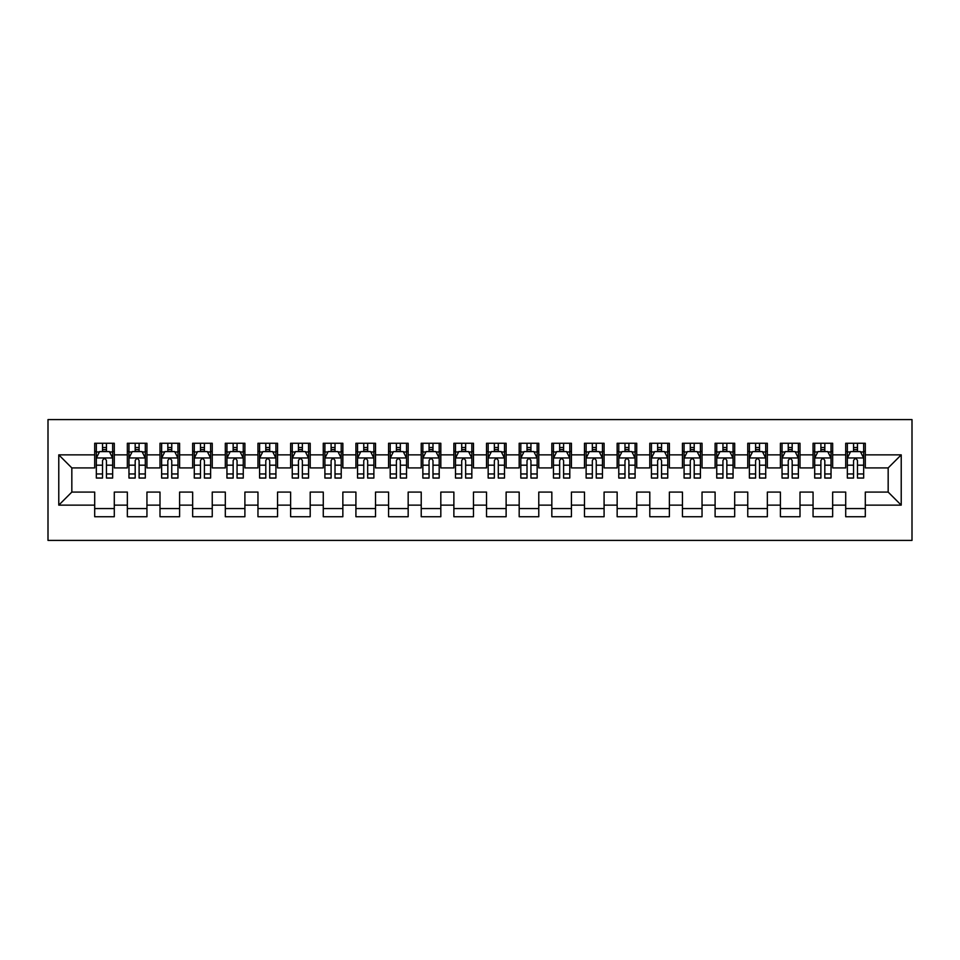 <?xml version="1.0" encoding="UTF-8"?>
<svg xmlns="http://www.w3.org/2000/svg" width="960" height="960" viewBox="0 0 960 960"><rect width="100%" height="100%" fill="white"/><g stroke="black" fill="none" stroke-linecap="round" stroke-linejoin="round"><path stroke-width="1.44" d="M48 540.408L912 540.408L912 419.592L48 419.592L48 540.408M58.776 505.14L58.776 454.86L94.692 454.86L94.692 467.916L71.832 467.916L71.832 492.084L58.776 505.14L94.692 505.14L94.692 516.732L114.288 516.732L114.288 505.14L127.344 505.14L127.344 516.732L146.94 516.732L146.94 505.14L159.996 505.14L159.996 516.732L179.592 516.732L179.592 505.14L192.648 505.14L192.648 516.732L212.244 516.732L212.244 505.14L225.312 505.14L225.312 516.732L244.896 516.732L244.896 505.14L257.964 505.14L257.964 516.732L277.548 516.732L277.548 505.14L290.616 505.14L290.616 516.732L310.2 516.732L310.2 505.14L323.268 505.14L323.268 516.732L342.852 516.732L342.852 505.14L355.92 505.14L355.92 516.732L375.516 516.732L375.516 505.14L388.572 505.14L388.572 516.732L408.168 516.732L408.168 505.14L421.224 505.14L421.224 516.732L440.82 516.732L440.82 505.14L453.876 505.14L453.876 516.732L473.472 516.732L473.472 505.14L486.528 505.14L486.528 516.732L506.124 516.732L506.124 505.14L519.18 505.14L519.18 516.732L538.776 516.732L538.776 505.14L551.832 505.14L551.832 516.732L571.428 516.732L571.428 505.14L584.484 505.14L584.484 516.732L604.08 516.732L604.08 505.14L617.148 505.14L617.148 516.732L636.732 516.732L636.732 505.14L649.8 505.14L649.8 516.732L669.384 516.732L669.384 505.14L682.452 505.14L682.452 516.732L702.036 516.732L702.036 505.14L715.104 505.14L715.104 516.732L734.688 516.732L734.688 505.14L747.756 505.14L747.756 516.732L767.352 516.732L767.352 505.14L780.408 505.14L780.408 516.732L800.004 516.732L800.004 505.14L813.06 505.14L813.06 516.732L832.656 516.732L832.656 505.14L845.712 505.14L845.712 516.732L865.308 516.732L865.308 492.084L888.168 492.084L888.168 467.916L865.308 467.916L865.308 454.86L901.224 454.86L901.224 505.14L865.308 505.14M865.308 454.86L865.308 443.268L845.712 443.268L845.712 454.86L832.656 454.86L832.656 443.268L813.06 443.268L813.06 454.86L800.004 454.86L800.004 443.268L780.408 443.268L780.408 454.86L767.352 454.86L767.352 443.268L747.756 443.268L747.756 454.86L734.688 454.86L734.688 443.268L715.104 443.268L715.104 454.86L702.036 454.86L702.036 443.268L682.452 443.268L682.452 454.86L669.384 454.86L669.384 443.268L649.8 443.268L649.8 454.86L636.732 454.86L636.732 443.268L617.148 443.268L617.148 454.86L604.08 454.86L604.08 443.268L584.484 443.268L584.484 454.86L571.428 454.86L571.428 443.268L551.832 443.268L551.832 454.86L538.776 454.86L538.776 443.268L519.18 443.268L519.18 454.86L506.124 454.86L506.124 443.268L486.528 443.268L486.528 454.86L473.472 454.86L473.472 443.268L453.876 443.268L453.876 454.86L440.82 454.86L440.82 443.268L421.224 443.268L421.224 454.86L408.168 454.86L408.168 443.268L388.572 443.268L388.572 454.86L375.516 454.86L375.516 443.268L355.92 443.268L355.92 454.86L342.852 454.86L342.852 443.268L323.268 443.268L323.268 454.86L310.2 454.86L310.2 443.268L290.616 443.268L290.616 454.86L277.548 454.86L277.548 443.268L257.964 443.268L257.964 454.86L244.896 454.86L244.896 443.268L225.312 443.268L225.312 454.86L212.244 454.86L212.244 443.268L192.648 443.268L192.648 454.86L179.592 454.86L179.592 443.268L159.996 443.268L159.996 454.86L146.94 454.86L146.94 443.268L127.344 443.268L127.344 454.86L114.288 454.86L114.288 443.268L94.692 443.268L94.692 454.86M832.656 505.14L832.656 492.084L845.712 492.084L845.712 505.14M901.224 454.86L888.168 467.916M800.004 505.14L800.004 492.084L813.06 492.084L813.06 505.14M845.712 454.86L845.712 467.916L832.656 467.916L832.656 454.86M767.352 505.14L767.352 492.084L780.408 492.084L780.408 505.14M813.06 454.86L813.06 467.916L800.004 467.916L800.004 454.86M734.688 505.14L734.688 492.084L747.756 492.084L747.756 505.14M780.408 454.86L780.408 467.916L767.352 467.916L767.352 454.86M702.036 505.14L702.036 492.084L715.104 492.084L715.104 505.14M747.756 454.86L747.756 467.916L734.688 467.916L734.688 454.86M669.384 505.14L669.384 492.084L682.452 492.084L682.452 505.14M715.104 454.86L715.104 467.916L702.036 467.916L702.036 454.86M636.732 505.14L636.732 492.084L649.8 492.084L649.8 505.14M682.452 454.86L682.452 467.916L669.384 467.916L669.384 454.86M604.08 505.14L604.08 492.084L617.148 492.084L617.148 505.14M649.8 454.86L649.8 467.916L636.732 467.916L636.732 454.86M571.428 505.14L571.428 492.084L584.484 492.084L584.484 505.14M617.148 454.86L617.148 467.916L604.08 467.916L604.08 454.86M538.776 505.14L538.776 492.084L551.832 492.084L551.832 505.14M584.484 454.86L584.484 467.916L571.428 467.916L571.428 454.86M506.124 505.14L506.124 492.084L519.18 492.084L519.18 505.14M551.832 454.86L551.832 467.916L538.776 467.916L538.776 454.86M473.472 505.14L473.472 492.084L486.528 492.084L486.528 505.14M519.18 454.86L519.18 467.916L506.124 467.916L506.124 454.86M440.82 505.14L440.82 492.084L453.876 492.084L453.876 505.14M486.528 454.86L486.528 467.916L473.472 467.916L473.472 454.86M408.168 505.14L408.168 492.084L421.224 492.084L421.224 505.14M453.876 454.86L453.876 467.916L440.82 467.916L440.82 454.86M375.516 505.14L375.516 492.084L388.572 492.084L388.572 505.14M421.224 454.86L421.224 467.916L408.168 467.916L408.168 454.86M342.852 505.14L342.852 492.084L355.92 492.084L355.92 505.14M388.572 454.86L388.572 467.916L375.516 467.916L375.516 454.86M310.2 505.14L310.2 492.084L323.268 492.084L323.268 505.14M355.92 454.86L355.92 467.916L342.852 467.916L342.852 454.86M277.548 505.14L277.548 492.084L290.616 492.084L290.616 505.14M323.268 454.86L323.268 467.916L310.2 467.916L310.2 454.86M244.896 505.14L244.896 492.084L257.964 492.084L257.964 505.14M290.616 454.86L290.616 467.916L277.548 467.916L277.548 454.86M212.244 505.14L212.244 492.084L225.312 492.084L225.312 505.14M257.964 454.86L257.964 467.916L244.896 467.916L244.896 454.86M179.592 505.14L179.592 492.084L192.648 492.084L192.648 505.14M225.312 454.86L225.312 467.916L212.244 467.916L212.244 454.86M146.94 505.14L146.94 492.084L159.996 492.084L159.996 505.14M192.648 454.86L192.648 467.916L179.592 467.916L179.592 454.86M114.288 505.14L114.288 492.084L127.344 492.084L127.344 505.14M159.996 454.86L159.996 467.916L146.94 467.916L146.94 454.86M71.832 492.084L94.692 492.084L94.692 505.14M127.344 454.86L127.344 467.916L114.288 467.916L114.288 454.86M845.712 451.428L847.344 451.428M863.676 451.428L865.308 451.428M813.06 451.428L814.692 451.428M831.024 451.428L832.656 451.428M780.408 451.428L782.04 451.428M798.372 451.428L800.004 451.428M747.756 451.428L749.388 451.428M765.72 451.428L767.352 451.428M715.104 451.428L716.736 451.428M733.056 451.428L734.688 451.428M682.452 451.428L684.084 451.428M700.404 451.428L702.036 451.428M649.8 451.428L651.432 451.428M667.752 451.428L669.384 451.428M617.148 451.428L618.78 451.428M635.1 451.428L636.732 451.428M584.484 451.428L586.128 451.428M602.448 451.428L604.08 451.428M551.832 451.428L553.464 451.428M569.796 451.428L571.428 451.428M519.18 451.428L520.812 451.428M537.144 451.428L538.776 451.428M486.528 451.428L488.16 451.428M504.492 451.428L506.124 451.428M453.876 451.428L455.508 451.428M471.84 451.428L473.472 451.428M421.224 451.428L422.856 451.428M439.188 451.428L440.82 451.428M388.572 451.428L390.204 451.428M406.536 451.428L408.168 451.428M355.92 451.428L357.552 451.428M373.872 451.428L375.516 451.428M323.268 451.428L324.9 451.428M341.22 451.428L342.852 451.428M290.616 451.428L292.248 451.428M308.568 451.428L310.2 451.428M257.964 451.428L259.596 451.428M275.916 451.428L277.548 451.428M225.312 451.428L226.944 451.428M243.264 451.428L244.896 451.428M192.648 451.428L194.28 451.428M210.612 451.428L212.244 451.428M159.996 451.428L161.628 451.428M177.96 451.428L179.592 451.428M127.344 451.428L128.976 451.428M145.308 451.428L146.94 451.428M94.692 451.428L96.324 451.428M112.656 451.428L114.288 451.428M94.692 508.572L114.288 508.572M127.344 508.572L146.94 508.572M159.996 508.572L179.592 508.572M192.648 508.572L212.244 508.572M225.312 508.572L244.896 508.572M257.964 508.572L277.548 508.572M290.616 508.572L310.2 508.572M323.268 508.572L342.852 508.572M355.92 508.572L375.516 508.572M388.572 508.572L408.168 508.572M421.224 508.572L440.82 508.572M453.876 508.572L473.472 508.572M486.528 508.572L506.124 508.572M519.18 508.572L538.776 508.572M551.832 508.572L571.428 508.572M584.484 508.572L604.08 508.572M617.148 508.572L636.732 508.572M649.8 508.572L669.384 508.572M682.452 508.572L702.036 508.572M715.104 508.572L734.688 508.572M747.756 508.572L767.352 508.572M780.408 508.572L800.004 508.572M813.06 508.572L832.656 508.572M845.712 508.572L865.308 508.572M58.776 454.86L71.832 467.916M888.168 492.084L901.224 505.14M106.452 447.516L102.528 447.516M112.656 473.952L106.452 473.952L106.452 478.044L112.656 478.044L112.656 458.124L109.392 451.596L99.588 451.596L96.324 458.124L96.324 478.044L102.528 478.044L102.528 473.952L96.324 473.952M96.324 458.124L96.324 443.268M112.656 458.124L112.656 443.268M102.528 451.596L102.528 443.268M106.452 443.268L106.452 451.596M106.452 473.952L106.452 460.572C105.144 458.052 103.836 458.052 102.528 460.572L102.528 473.952M106.452 451.428L102.528 451.428M139.104 447.516L135.18 447.516M145.308 473.952L139.104 473.952L139.104 478.044L145.308 478.044L145.308 458.124L142.044 451.596L132.24 451.596L128.976 458.124L128.976 478.044L135.18 478.044L135.18 473.952L128.976 473.952M128.976 458.124L128.976 443.268M145.308 458.124L145.308 443.268M135.18 451.596L135.18 443.268M139.104 443.268L139.104 451.596M139.104 473.952L139.104 460.572C137.796 458.052 136.488 458.052 135.18 460.572L135.18 473.952M139.104 451.428L135.18 451.428M171.756 447.516L167.832 447.516M177.96 473.952L171.756 473.952L171.756 478.044L177.96 478.044L177.96 458.124L174.696 451.596L164.892 451.596L161.628 458.124L161.628 478.044L167.832 478.044L167.832 473.952L161.628 473.952M161.628 458.124L161.628 443.268M177.96 458.124L177.96 443.268M167.832 451.596L167.832 443.268M171.756 443.268L171.756 451.596M171.756 473.952L171.756 460.572C170.448 458.052 169.14 458.052 167.832 460.572L167.832 473.952M171.756 451.428L167.832 451.428M204.408 447.516L200.484 447.516M210.612 473.952L204.408 473.952L204.408 478.044L210.612 478.044L210.612 458.124L207.348 451.596L197.556 451.596L194.28 458.124L194.28 478.044L200.484 478.044L200.484 473.952L194.28 473.952M194.28 458.124L194.28 443.268M210.612 458.124L210.612 443.268M200.484 451.596L200.484 443.268M204.408 443.268L204.408 451.596M204.408 473.952L204.408 460.572C203.1 458.052 201.792 458.052 200.484 460.572L200.484 473.952M204.408 451.428L200.484 451.428M237.06 447.516L233.148 447.516M243.264 473.952L237.06 473.952L237.06 478.044L243.264 478.044L243.264 458.124L240 451.596L230.208 451.596L226.944 458.124L226.944 478.044L233.148 478.044L233.148 473.952L226.944 473.952M226.944 458.124L226.944 443.268M243.264 458.124L243.264 443.268M233.148 451.596L233.148 443.268M237.06 443.268L237.06 451.596M237.06 473.952L237.06 460.572C235.752 458.052 234.456 458.052 233.148 460.572L233.148 473.952M237.06 451.428L233.148 451.428M269.712 447.516L265.8 447.516M275.916 473.952L269.712 473.952L269.712 478.044L275.916 478.044L275.916 458.124L272.652 451.596L262.86 451.596L259.596 458.124L259.596 478.044L265.8 478.044L265.8 473.952L259.596 473.952M259.596 458.124L259.596 443.268M275.916 458.124L275.916 443.268M265.8 451.596L265.8 443.268M269.712 443.268L269.712 451.596M269.712 473.952L269.712 460.572C268.404 458.052 267.108 458.052 265.8 460.572L265.8 473.952M269.712 451.428L265.8 451.428M302.364 447.516L298.452 447.516M308.568 473.952L302.364 473.952L302.364 478.044L308.568 478.044L308.568 458.124L305.304 451.596L295.512 451.596L292.248 458.124L292.248 478.044L298.452 478.044L298.452 473.952L292.248 473.952M292.248 458.124L292.248 443.268M308.568 458.124L308.568 443.268M298.452 451.596L298.452 443.268M302.364 443.268L302.364 451.596M302.364 473.952L302.364 460.572C301.068 458.052 299.76 458.052 298.452 460.572L298.452 473.952M302.364 451.428L298.452 451.428M335.016 447.516L331.104 447.516M341.22 473.952L335.016 473.952L335.016 478.044L341.22 478.044L341.22 458.124L337.956 451.596L328.164 451.596L324.9 458.124L324.9 478.044L331.104 478.044L331.104 473.952L324.9 473.952M324.9 458.124L324.9 443.268M341.22 458.124L341.22 443.268M331.104 451.596L331.104 443.268M335.016 443.268L335.016 451.596M335.016 473.952L335.016 460.572C333.72 458.052 332.412 458.052 331.104 460.572L331.104 473.952M335.016 451.428L331.104 451.428M367.668 447.516L363.756 447.516M373.872 473.952L367.668 473.952L367.668 478.044L373.872 478.044L373.872 458.124L370.608 451.596L360.816 451.596L357.552 458.124L357.552 478.044L363.756 478.044L363.756 473.952L357.552 473.952M357.552 458.124L357.552 443.268M373.872 458.124L373.872 443.268M363.756 451.596L363.756 443.268M367.668 443.268L367.668 451.596M367.668 473.952L367.668 460.572C366.372 458.052 365.064 458.052 363.756 460.572L363.756 473.952M367.668 451.428L363.756 451.428M400.332 447.516L396.408 447.516M406.536 473.952L400.332 473.952L400.332 478.044L406.536 478.044L406.536 458.124L403.26 451.596L393.468 451.596L390.204 458.124L390.204 478.044L396.408 478.044L396.408 473.952L390.204 473.952M390.204 458.124L390.204 443.268M406.536 458.124L406.536 443.268M396.408 451.596L396.408 443.268M400.332 443.268L400.332 451.596M400.332 473.952L400.332 460.572C399.024 458.052 397.716 458.052 396.408 460.572L396.408 473.952M400.332 451.428L396.408 451.428M432.984 447.516L429.06 447.516M439.188 473.952L432.984 473.952L432.984 478.044L439.188 478.044L439.188 458.124L435.924 451.596L426.12 451.596L422.856 458.124L422.856 478.044L429.06 478.044L429.06 473.952L422.856 473.952M422.856 458.124L422.856 443.268M439.188 458.124L439.188 443.268M429.06 451.596L429.06 443.268M432.984 443.268L432.984 451.596M432.984 473.952L432.984 460.572C431.676 458.052 430.368 458.052 429.06 460.572L429.06 473.952M432.984 451.428L429.06 451.428M465.636 447.516L461.712 447.516M471.84 473.952L465.636 473.952L465.636 478.044L471.84 478.044L471.84 458.124L468.576 451.596L458.772 451.596L455.508 458.124L455.508 478.044L461.712 478.044L461.712 473.952L455.508 473.952M455.508 458.124L455.508 443.268M471.84 458.124L471.84 443.268M461.712 451.596L461.712 443.268M465.636 443.268L465.636 451.596M465.636 473.952L465.636 460.572C464.328 458.052 463.02 458.052 461.712 460.572L461.712 473.952M465.636 451.428L461.712 451.428M498.288 447.516L494.364 447.516M504.492 473.952L498.288 473.952L498.288 478.044L504.492 478.044L504.492 458.124L501.228 451.596L491.424 451.596L488.16 458.124L488.16 478.044L494.364 478.044L494.364 473.952L488.16 473.952M488.16 458.124L488.16 443.268M504.492 458.124L504.492 443.268M494.364 451.596L494.364 443.268M498.288 443.268L498.288 451.596M498.288 473.952L498.288 460.572C496.98 458.052 495.672 458.052 494.364 460.572L494.364 473.952M498.288 451.428L494.364 451.428M530.94 447.516L527.016 447.516M537.144 473.952L530.94 473.952L530.94 478.044L537.144 478.044L537.144 458.124L533.88 451.596L524.076 451.596L520.812 458.124L520.812 478.044L527.016 478.044L527.016 473.952L520.812 473.952M520.812 458.124L520.812 443.268M537.144 458.124L537.144 443.268M527.016 451.596L527.016 443.268M530.94 443.268L530.94 451.596M530.94 473.952L530.94 460.572C529.632 458.052 528.324 458.052 527.016 460.572L527.016 473.952M530.94 451.428L527.016 451.428M563.592 447.516L559.668 447.516M569.796 473.952L563.592 473.952L563.592 478.044L569.796 478.044L569.796 458.124L566.532 451.596L556.74 451.596L553.464 458.124L553.464 478.044L559.668 478.044L559.668 473.952L553.464 473.952M553.464 458.124L553.464 443.268M569.796 458.124L569.796 443.268M559.668 451.596L559.668 443.268M563.592 443.268L563.592 451.596M563.592 473.952L563.592 460.572C562.284 458.052 560.976 458.052 559.668 460.572L559.668 473.952M563.592 451.428L559.668 451.428M596.244 447.516L592.332 447.516M602.448 473.952L596.244 473.952L596.244 478.044L602.448 478.044L602.448 458.124L599.184 451.596L589.392 451.596L586.128 458.124L586.128 478.044L592.332 478.044L592.332 473.952L586.128 473.952M586.128 458.124L586.128 443.268M602.448 458.124L602.448 443.268M592.332 451.596L592.332 443.268M596.244 443.268L596.244 451.596M596.244 473.952L596.244 460.572C594.936 458.052 593.64 458.052 592.332 460.572L592.332 473.952M596.244 451.428L592.332 451.428M628.896 447.516L624.984 447.516M635.1 473.952L628.896 473.952L628.896 478.044L635.1 478.044L635.1 458.124L631.836 451.596L622.044 451.596L618.78 458.124L618.78 478.044L624.984 478.044L624.984 473.952L618.78 473.952M618.78 458.124L618.78 443.268M635.1 458.124L635.1 443.268M624.984 451.596L624.984 443.268M628.896 443.268L628.896 451.596M628.896 473.952L628.896 460.572C627.588 458.052 626.292 458.052 624.984 460.572L624.984 473.952M628.896 451.428L624.984 451.428M661.548 447.516L657.636 447.516M667.752 473.952L661.548 473.952L661.548 478.044L667.752 478.044L667.752 458.124L664.488 451.596L654.696 451.596L651.432 458.124L651.432 478.044L657.636 478.044L657.636 473.952L651.432 473.952M651.432 458.124L651.432 443.268M667.752 458.124L667.752 443.268M657.636 451.596L657.636 443.268M661.548 443.268L661.548 451.596M661.548 473.952L661.548 460.572C660.252 458.052 658.944 458.052 657.636 460.572L657.636 473.952M661.548 451.428L657.636 451.428M694.2 447.516L690.288 447.516M700.404 473.952L694.2 473.952L694.2 478.044L700.404 478.044L700.404 458.124L697.14 451.596L687.348 451.596L684.084 458.124L684.084 478.044L690.288 478.044L690.288 473.952L684.084 473.952M684.084 458.124L684.084 443.268M700.404 458.124L700.404 443.268M690.288 451.596L690.288 443.268M694.2 443.268L694.2 451.596M694.2 473.952L694.2 460.572C692.904 458.052 691.596 458.052 690.288 460.572L690.288 473.952M694.2 451.428L690.288 451.428M726.852 447.516L722.94 447.516M733.056 473.952L726.852 473.952L726.852 478.044L733.056 478.044L733.056 458.124L729.792 451.596L720 451.596L716.736 458.124L716.736 478.044L722.94 478.044L722.94 473.952L716.736 473.952M716.736 458.124L716.736 443.268M733.056 458.124L733.056 443.268M722.94 451.596L722.94 443.268M726.852 443.268L726.852 451.596M726.852 473.952L726.852 460.572C725.556 458.052 724.248 458.052 722.94 460.572L722.94 473.952M726.852 451.428L722.94 451.428M759.516 447.516L755.592 447.516M765.72 473.952L759.516 473.952L759.516 478.044L765.72 478.044L765.72 458.124L762.444 451.596L752.652 451.596L749.388 458.124L749.388 478.044L755.592 478.044L755.592 473.952L749.388 473.952M749.388 458.124L749.388 443.268M765.72 458.124L765.72 443.268M755.592 451.596L755.592 443.268M759.516 443.268L759.516 451.596M759.516 473.952L759.516 460.572C758.208 458.052 756.9 458.052 755.592 460.572L755.592 473.952M759.516 451.428L755.592 451.428M792.168 447.516L788.244 447.516M798.372 473.952L792.168 473.952L792.168 478.044L798.372 478.044L798.372 458.124L795.108 451.596L785.304 451.596L782.04 458.124L782.04 478.044L788.244 478.044L788.244 473.952L782.04 473.952M782.04 458.124L782.04 443.268M798.372 458.124L798.372 443.268M788.244 451.596L788.244 443.268M792.168 443.268L792.168 451.596M792.168 473.952L792.168 460.572C790.86 458.052 789.552 458.052 788.244 460.572L788.244 473.952M792.168 451.428L788.244 451.428M824.82 447.516L820.896 447.516M831.024 473.952L824.82 473.952L824.82 478.044L831.024 478.044L831.024 458.124L827.76 451.596L817.956 451.596L814.692 458.124L814.692 478.044L820.896 478.044L820.896 473.952L814.692 473.952M814.692 458.124L814.692 443.268M831.024 458.124L831.024 443.268M820.896 451.596L820.896 443.268M824.82 443.268L824.82 451.596M824.82 473.952L824.82 460.572C823.512 458.052 822.204 458.052 820.896 460.572L820.896 473.952M824.82 451.428L820.896 451.428M857.472 447.516L853.548 447.516M863.676 473.952L857.472 473.952L857.472 478.044L863.676 478.044L863.676 458.124L860.412 451.596L850.608 451.596L847.344 458.124L847.344 478.044L853.548 478.044L853.548 473.952L847.344 473.952M847.344 458.124L847.344 443.268M863.676 458.124L863.676 443.268M853.548 451.596L853.548 443.268M857.472 443.268L857.472 451.596M857.472 473.952L857.472 460.572C856.164 458.052 854.856 458.052 853.548 460.572L853.548 473.952M857.472 451.428L853.548 451.428M112.572 457.956L96.408 457.956M96.324 451.98L99.396 451.98M109.584 451.98L112.656 451.98M102.528 465.192L96.324 465.192M112.656 465.192L106.452 465.192M106.452 449.592L102.528 449.592M145.224 457.956L129.06 457.956M128.976 451.98L132.048 451.98M142.236 451.98L145.308 451.98M135.18 465.192L128.976 465.192M145.308 465.192L139.104 465.192M139.104 449.592L135.18 449.592M177.876 457.956L161.712 457.956M161.628 451.98L164.7 451.98M174.888 451.98L177.96 451.98M167.832 465.192L161.628 465.192M177.96 465.192L171.756 465.192M171.756 449.592L167.832 449.592M210.528 457.956L194.364 457.956M194.28 451.98L197.352 451.98M207.54 451.98L210.612 451.98M200.484 465.192L194.28 465.192M210.612 465.192L204.408 465.192M204.408 449.592L200.484 449.592M243.18 457.956L227.016 457.956M226.944 451.98L230.004 451.98M240.192 451.98L243.264 451.98M233.148 465.192L226.944 465.192M243.264 465.192L237.06 465.192M237.06 449.592L233.148 449.592M275.832 457.956L259.668 457.956M259.596 451.98L262.656 451.98M272.844 451.98L275.916 451.98M265.8 465.192L259.596 465.192M275.916 465.192L269.712 465.192M269.712 449.592L265.8 449.592M308.484 457.956L292.332 457.956M292.248 451.98L295.32 451.98M305.508 451.98L308.568 451.98M298.452 465.192L292.248 465.192M308.568 465.192L302.364 465.192M302.364 449.592L298.452 449.592M341.148 457.956L324.984 457.956M324.9 451.98L327.972 451.98M338.16 451.98L341.22 451.98M331.104 465.192L324.9 465.192M341.22 465.192L335.016 465.192M335.016 449.592L331.104 449.592M373.8 457.956L357.636 457.956M357.552 451.98L360.624 451.98M370.812 451.98L373.872 451.98M363.756 465.192L357.552 465.192M373.872 465.192L367.668 465.192M367.668 449.592L363.756 449.592M406.452 457.956L390.288 457.956M390.204 451.98L393.276 451.98M403.464 451.98L406.536 451.98M396.408 465.192L390.204 465.192M406.536 465.192L400.332 465.192M400.332 449.592L396.408 449.592M439.104 457.956L422.94 457.956M422.856 451.98L425.928 451.98M436.116 451.98L439.188 451.98M429.06 465.192L422.856 465.192M439.188 465.192L432.984 465.192M432.984 449.592L429.06 449.592M471.756 457.956L455.592 457.956M455.508 451.98L458.58 451.98M468.768 451.98L471.84 451.98M461.712 465.192L455.508 465.192M471.84 465.192L465.636 465.192M465.636 449.592L461.712 449.592M504.408 457.956L488.244 457.956M488.16 451.98L491.232 451.98M501.42 451.98L504.492 451.98M494.364 465.192L488.16 465.192M504.492 465.192L498.288 465.192M498.288 449.592L494.364 449.592M537.06 457.956L520.896 457.956M520.812 451.98L523.884 451.98M534.072 451.98L537.144 451.98M527.016 465.192L520.812 465.192M537.144 465.192L530.94 465.192M530.94 449.592L527.016 449.592M569.712 457.956L553.548 457.956M553.464 451.98L556.536 451.98M566.724 451.98L569.796 451.98M559.668 465.192L553.464 465.192M569.796 465.192L563.592 465.192M563.592 449.592L559.668 449.592M602.364 457.956L586.2 457.956M586.128 451.98L589.188 451.98M599.376 451.98L602.448 451.98M592.332 465.192L586.128 465.192M602.448 465.192L596.244 465.192M596.244 449.592L592.332 449.592M635.016 457.956L618.852 457.956M618.78 451.98L621.84 451.98M632.028 451.98L635.1 451.98M624.984 465.192L618.78 465.192M635.1 465.192L628.896 465.192M628.896 449.592L624.984 449.592M667.668 457.956L651.516 457.956M651.432 451.98L654.492 451.98M664.68 451.98L667.752 451.98M657.636 465.192L651.432 465.192M667.752 465.192L661.548 465.192M661.548 449.592L657.636 449.592M700.332 457.956L684.168 457.956M684.084 451.98L687.156 451.98M697.344 451.98L700.404 451.98M690.288 465.192L684.084 465.192M700.404 465.192L694.2 465.192M694.2 449.592L690.288 449.592M732.984 457.956L716.82 457.956M716.736 451.98L719.808 451.98M729.996 451.98L733.056 451.98M722.94 465.192L716.736 465.192M733.056 465.192L726.852 465.192M726.852 449.592L722.94 449.592M765.636 457.956L749.472 457.956M749.388 451.98L752.46 451.98M762.648 451.98L765.72 451.98M755.592 465.192L749.388 465.192M765.72 465.192L759.516 465.192M759.516 449.592L755.592 449.592M798.288 457.956L782.124 457.956M782.04 451.98L785.112 451.98M795.3 451.98L798.372 451.98M788.244 465.192L782.04 465.192M798.372 465.192L792.168 465.192M792.168 449.592L788.244 449.592M830.94 457.956L814.776 457.956M814.692 451.98L817.764 451.98M827.952 451.98L831.024 451.98M820.896 465.192L814.692 465.192M831.024 465.192L824.82 465.192M824.82 449.592L820.896 449.592M863.592 457.956L847.428 457.956M847.344 451.98L850.416 451.98M860.604 451.98L863.676 451.98M853.548 465.192L847.344 465.192M863.676 465.192L857.472 465.192M857.472 449.592L853.548 449.592"/></g></svg>
